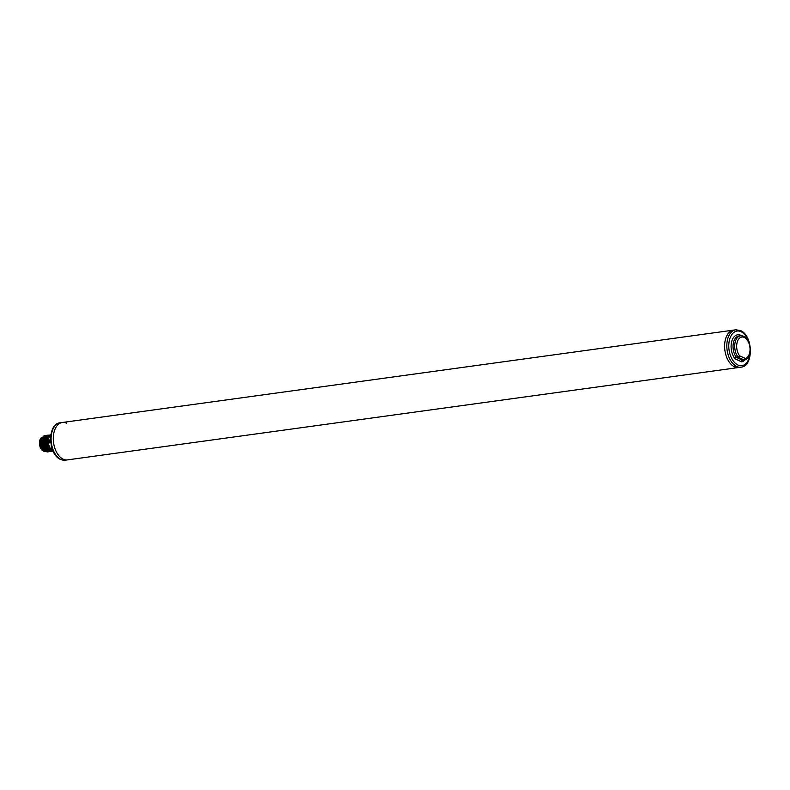 <?xml version="1.0" encoding="UTF-8"?>
<svg xmlns="http://www.w3.org/2000/svg" width="790" height="790" viewBox="0 0 790 790"><rect width="100%" height="100%" fill="white"/><g stroke="black" fill="none" stroke-linecap="round" stroke-linejoin="round"><path stroke-width="1.19" d="M740.961 367.202A18.871 11.396 -97.8 0 1 736.744 366.521A18.871 11.396 -97.8 0 1 726.82 346.632A18.871 11.396 -97.8 0 1 735.816 329.805L740.487 330.556C753.028 335.404 754.006 366.135 740.961 367.202L738.749 367.508A18.871 11.396 -97.8 0 1 724.716 343.571A18.871 11.396 -97.8 0 1 733.604 330.111L62.301 422.492A18.871 11.396 82.2 0 0 53.305 439.309A18.871 11.396 82.2 0 0 63.23 459.207A18.871 11.396 82.2 0 0 67.446 459.889A18.871 11.396 -97.8 0 1 53.414 435.942A18.871 11.396 -97.8 0 1 62.301 422.492A18.871 11.396 82.2 0 1 66.508 423.173M42.937 450.073L46.175 451.544M52.92 450.675L51.439 450.191L53.019 451.199L50.343 450.349L51.923 451.357L49.237 450.498L50.817 451.505L48.131 450.656L49.711 451.663L47.025 450.804L48.605 451.811L45.919 450.952L48.19 451.683M45.711 451.574L47.617 451.949M43.361 450.517L42.65 449.777L45.326 450.636L43.756 449.629L46.432 450.478L44.852 449.471L47.538 450.33L45.958 449.322L48.644 450.182L47.064 449.174L49.75 450.024L48.17 449.016L50.846 449.875L49.158 448.878L51.952 449.727L50.264 448.73L52.95 449.589M53.058 449.569L51.37 448.582L52.071 448.483M50.6 434.964L47.341 438.282C46.413 442.074 47.015 445.609 49.158 448.878M49.503 435.112L48.96 434.994C45.129 438.055 44.823 442.736 48.062 449.036M48.397 435.27L47.854 435.142C44.023 438.213 43.727 442.894 46.956 449.184M47.291 435.418L46.126 435.606C42.877 439.092 42.779 443.664 45.85 449.342M46.185 435.576L45.652 435.448C41.821 438.519 41.514 443.2 44.744 449.49M45.079 435.725L44.546 435.606C40.715 438.667 40.409 443.348 43.638 449.638M43.983 435.873L40.991 439.023L40.488 444.108L42.65 449.777M43.756 449.629C40.517 443.328 40.823 438.648 44.655 435.586M44.852 449.471C41.781 443.832 41.88 439.26 45.139 435.744L45.761 435.438M45.958 449.322C42.729 443.032 43.035 438.351 46.867 435.28M47.064 449.174C43.835 442.874 44.131 438.193 47.963 435.132M48.17 449.016C46.027 445.777 45.415 442.242 46.353 438.42L49.069 434.984M49.276 448.868C46.047 442.568 46.343 437.897 50.175 434.826M50.372 448.72C47.143 442.42 47.449 437.739 51.281 434.678M51.172 434.688C47.341 437.759 47.035 442.44 50.264 448.73M50.56 438.174L50.313 442.756L49.326 442.894L50.728 435.794M50.748 435.655L51.37 448.582M42.532 449.796L41.989 448.967C40.231 445.432 39.885 442.183 40.922 439.21M40.488 444.108A8.374 5.056 82.2 0 0 41.989 448.967M49.296 451.534L48.713 451.791M50.392 451.386L49.819 451.643M51.498 451.228L50.925 451.495M52.604 451.08L52.031 451.337M43.608 450.478L44.112 450.804M44.714 450.33L45.218 450.646M45.82 450.172L46.324 450.498M48.032 449.865L48.536 450.191M49.128 449.717L49.632 450.043M46.926 450.024L47.43 450.349M50.234 449.569L50.738 449.885M51.34 449.411L51.844 449.737M44.941 451.238L44.882 451.248A7.238 4.365 -97.8 0 1 39.5 442.064A7.238 4.365 82.2 0 1 41.929 437.245M65.234 460.195L60.563 459.444C48.022 454.596 47.044 423.865 60.089 422.798A18.871 11.396 82.2 0 0 51.093 439.615A18.871 11.396 82.2 0 0 61.028 459.504A18.871 11.396 82.2 0 0 65.234 460.195L738.749 367.508A18.871 11.396 -97.8 0 1 734.542 366.827A18.871 11.396 -97.8 0 1 724.608 346.938A18.871 11.396 -97.8 0 1 733.604 330.111L735.816 329.805M46.353 438.42L47.193 438.835M750.194 351.777A17.479 10.556 -97.8 0 1 737.969 365.039A17.479 10.556 -97.8 0 1 728.874 343.502A17.479 10.556 -97.8 0 1 741.01 331.672A17.479 10.556 -97.8 0 1 748.871 342.169M744.861 359.944A13.707 8.275 -97.8 0 1 742.096 361.771A2.795 1.689 -97.8 0 1 741.316 361.702L735.48 359.025A2.795 1.689 -97.8 0 1 734.749 358.413A13.707 8.275 -97.8 0 1 731.826 341.082A13.707 8.275 -97.8 0 1 741.534 335.74M744.437 360.043L742.936 360.25A1.402 0.839 -97.8 0 1 742.857 360.27A1.402 0.839 -97.8 0 1 742.541 360.22A1.402 1.037 -65.4 0 0 741.316 361.702M735.48 359.025A1.402 1.037 -65.4 0 1 736.705 357.544A1.402 0.839 -97.8 0 1 736.339 357.238L737.998 357.011A12.304 7.426 -97.8 0 1 734.838 344.025A12.304 7.426 -97.8 0 1 740.576 335.79C751.596 335.128 753.561 357.761 744.713 359.993A1.402 1.106 -106.4 0 0 745.424 358.502A1.402 1.037 -65.4 0 1 744.2 359.983L738.354 357.317L736.705 357.544L742.541 360.22L744.2 359.983A1.402 0.839 -97.8 0 0 744.516 360.043A1.402 1.402 0 0 0 744.713 359.993A1.402 1.106 -106.4 0 1 744.585 360.023A1.402 0.839 -97.8 0 1 744.516 360.043L742.857 360.27A1.402 1.106 -106.4 0 0 742.096 361.771M745.424 358.502L739.588 355.826A10.902 6.587 -97.8 0 1 738.778 338.95A10.902 6.587 -97.8 0 1 749.118 343.68A10.902 6.587 -97.8 0 1 745.424 358.502M738.354 357.317A1.402 1.037 -65.4 0 0 739.588 355.826A1.402 0.76 -37.1 0 1 737.998 357.011A1.402 0.839 -97.8 0 0 738.354 357.317M740.576 335.79L738.917 336.017A12.304 7.426 -97.8 0 0 733.179 344.252A12.304 7.426 -97.8 0 0 736.339 357.238A1.402 0.76 -37.1 0 0 734.749 358.413M51.854 447.792L50.55 438.341M60.089 422.798L62.301 422.492"/></g></svg>
